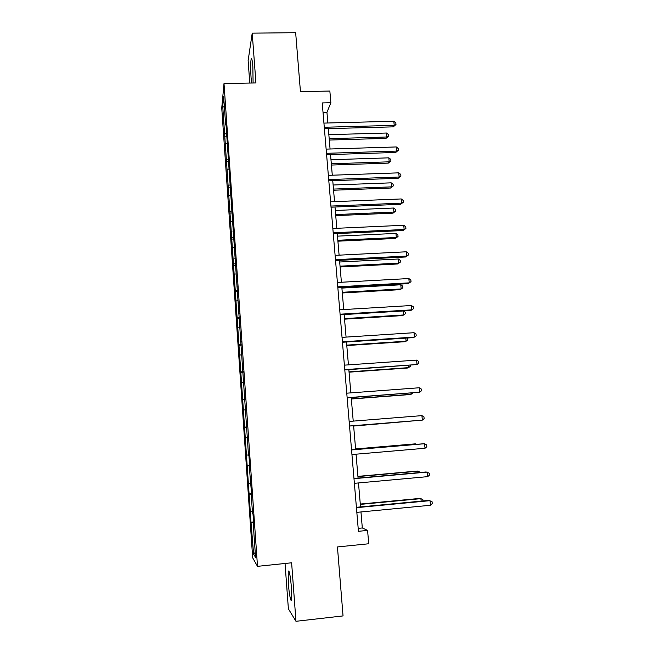<?xml version="1.0" encoding="UTF-8"?>
<svg xmlns="http://www.w3.org/2000/svg" width="654" height="654" viewBox="0 0 654 654"><rect width="100%" height="100%" fill="white"/><g stroke="black" fill="none" stroke-linecap="round" stroke-linejoin="round"><path stroke-width="0.98" d="M291.447 587.627C290.286 575.07 289.215 569.642 288.218 571.351L288.332 583.319C289.052 593.628 290.94 603.364 291.561 599.644L291.447 587.627M253.098 83.001L252.853 66.798C252.289 60.037 251.716 57.478 251.136 59.122C250.547 62.825 250.523 69.013 251.071 77.679L251.618 83.025M285.046 563.47L288.381 608.833L295.968 621.3L343.048 615.913L337.439 546.948L368.725 543.76L367.581 530.402L362.316 527.958L360.959 511.951M221.747 107.975L252.681 557.837L257.496 566.339L224.003 83.549L221.747 107.975M224.003 83.549L255.927 82.944L252.215 33.15L248.128 60.601L249.771 83.058M252.215 33.15L295.657 32.7L300.448 91.65L329.853 91.037L330.859 102.735L322.226 102.931L358.433 531.318L367.581 530.402M253.752 524.958L253.327 525.039L253.801 525.62L253.008 514.191L252.542 513.701L251.291 495.626L251.749 495.985L249.272 466.466L249.714 466.604L248.937 455.372L248.504 455.315L225.9 122.723L225.646 124.996L223.684 96.588L222.744 106.463L224.428 107.313M253.327 525.039L255.567 557.388L253.605 554.093L251.005 522.194L253.548 521.957M222.744 106.463L251.005 522.194M251.716 495.56L251.291 495.626M250.686 511.73L252.403 511.69M249.476 494.203L251.618 494.122M249.697 466.416L249.272 466.466M248.724 483.298L250.433 483.216M247.531 465.91L249.656 465.779M246.779 455.094L248.479 454.971M245.593 437.861L247.286 437.714M246.934 426.473L246.509 426.498M244.858 427.127L246.967 426.923M243.672 410.033L245.356 409.845M244.956 397.918L244.531 397.926M242.945 399.39L245.037 399.136M241.776 382.435L243.443 382.214M242.994 369.6L242.577 369.592M241.048 371.881L243.133 371.586M239.887 355.065L241.547 354.803M241.048 341.519L240.631 341.502M239.168 344.601L241.236 344.249M238.015 327.924L239.666 327.621M239.119 313.683L238.702 313.642M237.296 317.542L239.364 317.141M236.159 300.995L237.803 300.652M237.206 286.068L236.789 286.019M235.448 290.695L237.5 290.253M234.32 274.288L235.955 273.912M235.309 258.69L234.892 258.624M233.609 264.077L235.653 263.587M232.489 247.792L234.116 247.384M233.429 231.541L233.012 231.451M231.794 237.664L233.821 237.132M230.682 221.518L232.293 221.068M231.565 204.604L231.148 204.506M229.987 211.463L231.998 210.882M228.884 195.448L230.486 194.957M229.718 177.896L229.301 177.79M228.197 185.474L230.2 184.853M227.102 169.582L228.696 169.067M227.886 151.409L227.469 151.278M226.415 159.69L228.409 159.028M225.328 143.921L226.922 143.373M226.063 125.135L225.646 124.996M224.649 134.111L226.537 133.441M295.968 621.3L291.619 562.792L257.496 566.339M327.85 122.993L326.943 112.357L330.859 102.735M360.526 506.915L358.49 482.946M358.073 478.09L356.038 454.187M355.645 449.519L353.618 425.713M353.225 421.119L351.223 397.575M350.822 392.874L348.844 369.673M348.435 364.875L346.489 342.001M346.072 337.104L344.151 314.558M343.726 309.563L341.838 287.343M341.404 282.25L339.54 260.349M339.099 255.158L337.26 233.576M336.81 228.295L335.003 207.024M334.546 201.645L332.755 180.684M332.289 175.215L330.532 154.557M330.066 148.998L328.333 128.642M253.605 554.093L255.224 552.458M251.447 522.734L253.597 522.701M323.035 112.455L326.943 112.357M358.179 528.367L362.316 527.958M224.42 136.22L226.423 136.163M226.17 161.636L228.181 161.571M227.935 187.257L230.143 187.175M229.718 213.073L232.145 212.975M231.508 239.102L233.952 238.988M233.314 265.336L235.767 265.213M235.138 291.782L237.598 291.643M236.977 318.441L239.438 318.294M238.824 345.32L241.301 345.157M240.688 372.412L243.174 372.24M242.577 399.733L245.07 399.545M244.473 427.275L246.975 427.078M247.122 465.787L249.64 465.566M249.06 493.876L251.586 493.647M324.409 128.748L393.267 126.86L394.215 125.355L324.286 127.252M393.822 121.252L395.817 122.878L395.981 124.522L394.215 125.355L393.822 121.252L323.934 123.099M395.981 124.522L393.267 126.86M329.297 140.054L385.983 138.386L386.866 136.988L386.489 133.024L328.839 134.667M329.183 138.673L386.866 136.988L388.574 136.163L385.983 138.386M386.489 133.024L388.427 134.577L388.574 136.163M326.599 154.679L395.711 152.464L396.667 151.082L326.485 153.314M396.275 146.946L398.278 148.54L398.433 150.191L396.667 151.082L396.275 146.946L326.133 149.12M398.433 150.191L395.711 152.464M328.815 180.831L398.163 178.28L399.144 177.013L328.709 179.58M398.744 172.844L400.747 174.397L400.91 176.065L399.144 177.013L398.744 172.844L328.349 175.354M400.91 176.065L398.163 178.28M331.431 165.045L388.304 163.116L389.204 161.824L388.828 157.835L330.973 159.739M331.316 163.778L389.204 161.824L390.912 160.949L388.304 163.116M388.828 157.835L390.765 159.355L390.912 160.949M333.573 190.232L390.651 188.033L391.558 186.856L391.182 182.834L333.123 185.008M333.475 189.08L391.558 186.856L393.275 185.924L390.651 188.033M391.182 182.834L393.119 184.322L393.275 185.924M331.038 207.187L400.64 204.301L401.638 203.149L330.94 206.067M401.237 198.947L403.248 200.476L403.404 202.151L401.638 203.149L401.237 198.947L330.581 201.808M403.404 202.151L400.64 204.301M333.287 233.764L403.142 230.535L404.156 229.505L333.205 232.767M403.747 225.27L405.758 226.75L405.921 228.442L404.156 229.505L403.747 225.27L332.837 228.475M405.921 228.442L403.142 230.535M335.551 260.554L405.66 256.981L406.69 256.074L335.477 259.687M406.281 251.798L408.292 253.245L408.456 254.954L406.69 256.074L406.281 251.798L335.11 255.362M408.456 254.954L405.66 256.981M335.731 215.616L393.005 213.155L393.929 212.084L393.553 208.029L335.298 210.474M335.641 214.577L393.929 212.084L395.645 211.095L393.005 213.155M393.553 208.029L395.498 209.476L395.645 211.095M337.905 241.195L395.384 238.465L396.324 237.5L395.94 233.413L337.48 236.143M337.832 240.271L396.324 237.5L398.041 236.47L395.384 238.465M395.94 233.413L397.885 234.835L398.041 236.47M340.105 266.979L397.779 263.971L398.736 263.121L398.343 259.009L339.679 262.009M340.039 266.178L398.736 263.121L400.452 262.033L397.779 263.971M398.343 259.009L400.297 260.39L400.452 262.033M337.832 287.572L408.202 283.64L409.24 282.855L337.766 286.836M408.832 278.547L410.851 279.961L411.014 281.678L409.24 282.855L408.832 278.547L337.399 282.471M411.014 281.678L408.202 283.64M342.312 292.967L400.199 289.673L401.164 288.945L400.771 284.792L341.903 288.087M342.255 292.289L401.164 288.945L402.889 287.801L400.199 289.673M400.771 284.792L402.733 286.141L402.889 287.801M340.137 314.803L410.761 310.519L411.824 309.857L340.08 314.206M411.407 305.516L413.426 306.889L413.598 308.623L411.824 309.857L411.407 305.516L339.712 309.8M344.544 319.16L402.627 315.588L403.616 314.975L403.24 310.977M344.494 318.604L403.616 314.975L405.341 313.773L405.178 312.105L403.477 310.961M342.451 342.263L413.344 337.619L414.415 337.08L342.418 341.805M413.998 332.706L416.026 334.039L416.197 335.788L414.415 337.08L413.998 332.706L342.042 337.366M346.792 345.557L405.088 341.699L406.085 341.208L405.791 338.11M346.759 345.132L406.085 341.208L407.81 339.949L407.262 338.012M344.797 369.96L417.039 364.531L344.764 369.633M416.614 360.117L418.65 361.417L418.813 363.174L417.039 364.531L416.614 360.117L344.388 365.153M349.056 372.175L407.556 368.022L408.57 367.646L408.366 365.472M349.032 371.873L408.57 367.646L410.303 366.33L410.205 365.341M347.151 397.877L419.68 392.212L347.135 397.697M419.255 387.765L421.29 389.016L421.462 390.79L419.68 392.212L419.255 387.765L346.759 393.177M351.345 399.005L410.05 394.55L411.08 394.297L410.965 393.054M351.329 398.834L411.08 394.297L412.813 392.931M349.53 426.04L422.345 420.121L349.53 425.991M421.912 415.633L423.956 416.843L424.127 418.634L422.345 420.121L421.912 415.633L349.146 421.446M353.642 426.048L413.581 420.874M353.642 426.007L414.007 420.841M351.558 449.944L424.593 443.739L425.026 448.268L351.942 454.538M351.55 449.87L423.449 443.764L424.593 443.739L426.637 444.908L426.809 446.715L425.026 448.268M415.797 444.409L415.748 443.894L414.685 443.911L355.588 448.93M416.541 444.344L415.748 443.894L355.596 448.996M353.986 478.687L427.299 472.082L427.732 476.643L354.378 483.314M353.961 478.466L426.138 471.959L429.343 473.21L429.523 475.033L427.732 476.643M418.454 472.654L418.315 471.166L417.236 471.052L357.926 476.374M420.318 472.49L418.315 471.166L357.942 476.586M356.43 507.676L430.03 500.662L430.463 505.264L356.831 512.352M356.405 507.308L428.844 500.4L432.073 501.741L432.253 503.58L430.463 505.264M421.135 501.136L420.898 498.65L419.803 498.413L360.28 504.054M423.007 500.956L422.885 499.697L420.898 498.65L360.313 504.397M289.043 571.269L288.218 571.351M251.823 59.113L251.136 59.122"/></g></svg>

